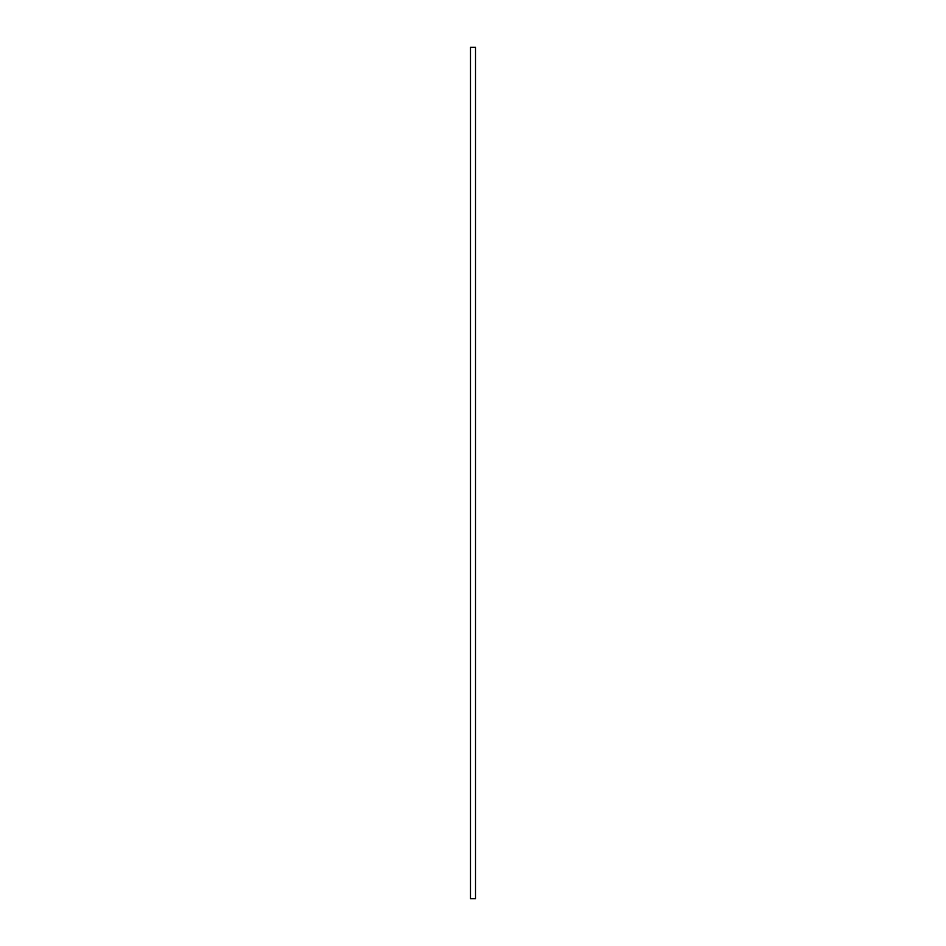 <?xml version="1.0" encoding="UTF-8"?>
<svg xmlns="http://www.w3.org/2000/svg" width="946" height="946" viewBox="0 0 946 946"><rect width="100%" height="100%" fill="white"/><g stroke="black" fill="none" stroke-linecap="round" stroke-linejoin="round"><path stroke-width="1.42" d="M470.493 473L470.493 898.7L475.507 898.7L475.507 47.3L470.493 47.3L470.493 473"/></g></svg>

